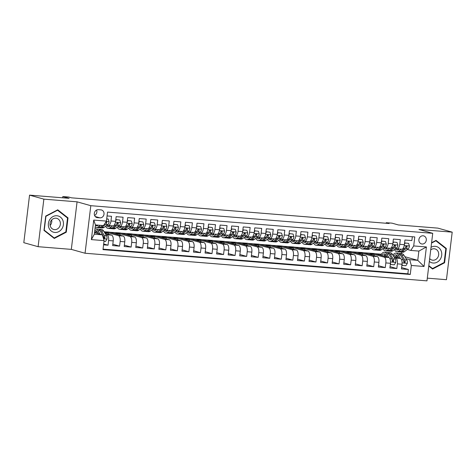 <?xml version="1.0" encoding="UTF-8"?>
<svg xmlns="http://www.w3.org/2000/svg" width="476" height="476" viewBox="0 0 476 476"><rect width="100%" height="100%" fill="white"/><g stroke="black" fill="none" stroke-linecap="round" stroke-linejoin="round"><path stroke-width="0.71" d="M423.093 235.787A4.153 3.695 105.7 0 0 418.957 239.25A4.153 3.695 105.7 0 0 421.474 243.902A4.153 3.695 105.7 0 0 422.099 244.015A4.153 3.695 105.7 0 0 426.24 240.553A4.153 3.695 105.7 0 0 423.723 235.9A4.153 3.695 105.7 0 0 423.093 235.787M427.299 278.151L446.446 279.698L452.2 232.151L437.89 228.129L398.329 224.934L392.034 223.161L386.256 222.697L386.191 223.262M85.055 253.238L426.972 280.87L432.726 233.323L90.809 205.691L85.055 253.238L71.317 249.382L77.07 201.83L43.863 199.146L38.11 246.693L71.317 249.382M38.11 246.693L23.8 242.677L29.554 195.13L69.115 198.325L62.82 196.558L62.671 197.802M43.863 199.146L29.554 195.13M412.329 236.739L411.865 240.564L404.939 240.005L404.368 244.694L399.751 244.319A5.194 2.344 94.6 0 1 397.043 248.859A5.194 2.344 94.6 0 1 396.835 248.817L395.788 248.526M399.751 244.319L400.316 239.63L393.384 239.071L392.819 243.76L388.196 243.391A5.194 2.344 94.6 0 1 385.489 247.925A5.194 2.344 94.6 0 1 385.286 247.883L384.239 247.591M388.196 243.391L388.767 238.696L381.835 238.137L381.264 242.825L376.647 242.457A5.194 2.344 94.6 0 1 373.94 246.99A5.194 2.344 94.6 0 1 373.737 246.955L372.69 246.657M376.647 242.457L377.212 237.762L370.28 237.203L369.715 241.897L365.092 241.522A5.194 2.344 94.6 0 1 362.385 246.056A5.194 2.344 94.6 0 1 362.182 246.021L361.135 245.723M365.092 241.522L365.663 236.828L358.731 236.269L358.166 240.963L353.543 240.588A5.194 2.344 94.6 0 1 350.836 245.122A5.194 2.344 94.6 0 1 350.633 245.086L349.586 244.789M353.543 240.588L354.108 235.9L347.183 235.334L346.611 240.029L341.994 239.654A5.194 2.344 94.6 0 1 339.287 244.188A5.194 2.344 94.6 0 1 339.079 244.152L338.031 243.855M341.994 239.654L342.559 234.965L335.628 234.406L335.062 239.095L330.439 238.72A5.194 2.344 94.6 0 1 327.732 243.254A5.194 2.344 94.6 0 1 327.53 243.218L326.482 242.927M330.439 238.72L331.01 234.031L324.079 233.472L323.507 238.161L318.89 237.786A5.194 2.344 94.6 0 1 316.183 242.32A5.194 2.344 94.6 0 1 315.981 242.284L314.933 241.992M318.89 237.786L319.455 233.097L312.524 232.538L311.958 237.226L307.335 236.852A5.194 2.344 94.6 0 1 304.628 241.386A5.194 2.344 94.6 0 1 304.426 241.35L303.379 241.058M307.335 236.852L307.907 232.163L300.975 231.604L300.41 236.292L295.786 235.917A5.194 2.344 94.6 0 1 293.079 240.451A5.194 2.344 94.6 0 1 292.877 240.416L291.83 240.124M295.786 235.917L296.352 231.229L289.426 230.67L288.855 235.358L284.237 234.983A5.194 2.344 94.6 0 1 281.53 239.517A5.194 2.344 94.6 0 1 281.322 239.482L280.275 239.19M284.237 234.983L284.803 230.295L277.871 229.735L277.306 234.424L272.683 234.055A5.194 2.344 94.6 0 1 269.975 238.589A5.194 2.344 94.6 0 1 269.773 238.547L268.726 238.256M272.683 234.055L273.254 229.361L266.322 228.801L265.751 233.49L261.134 233.121A5.194 2.344 94.6 0 1 258.426 237.655A5.194 2.344 94.6 0 1 258.224 237.619L257.177 237.322M261.134 233.121L261.699 228.426L254.767 227.867L254.202 232.562L249.579 232.187A5.194 2.344 94.6 0 1 246.871 236.721A5.194 2.344 94.6 0 1 246.669 236.685L245.622 236.388M249.579 232.187L250.15 227.492L243.218 226.933L242.653 231.628L238.03 231.253A5.194 2.344 94.6 0 1 235.322 235.787A5.194 2.344 94.6 0 1 235.12 235.751L234.073 235.453M238.03 231.253L238.595 226.564L231.669 225.999L231.098 230.693L226.481 230.319A5.194 2.344 94.6 0 1 223.774 234.852A5.194 2.344 94.6 0 1 223.565 234.817L222.524 234.519M226.481 230.319L227.046 225.63L220.114 225.065L219.549 229.759L214.926 229.384A5.194 2.344 94.6 0 1 212.219 233.918A5.194 2.344 94.6 0 1 212.016 233.883L210.969 233.585M214.926 229.384L215.497 224.696L208.565 224.136L207.994 228.825L203.377 228.45A5.194 2.344 94.6 0 1 200.67 232.984A5.194 2.344 94.6 0 1 200.467 232.948L199.42 232.657M203.377 228.45L203.942 223.762L197.01 223.202L196.445 227.891L191.822 227.516A5.194 2.344 94.6 0 1 189.115 232.05A5.194 2.344 94.6 0 1 188.912 232.014L187.865 231.723M191.822 227.516L192.393 222.827L185.461 222.268L184.896 226.957L180.273 226.582A5.194 2.344 94.6 0 1 177.566 231.116A5.194 2.344 94.6 0 1 177.364 231.08L176.316 230.789M180.273 226.582L180.844 221.893L173.913 221.334L173.341 226.023L168.724 225.648A5.194 2.344 94.6 0 1 166.017 230.182A5.194 2.344 94.6 0 1 165.809 230.146L164.767 229.854M168.724 225.648L169.289 220.959L162.358 220.4L161.792 225.089L157.169 224.72A5.194 2.344 94.6 0 1 154.462 229.254A5.194 2.344 94.6 0 1 154.26 229.212L153.213 228.92M157.169 224.72L157.74 220.025L150.809 219.466L150.237 224.154L145.62 223.785A5.194 2.344 94.6 0 1 142.913 228.319A5.194 2.344 94.6 0 1 142.711 228.278L141.664 227.986M145.62 223.785L146.186 219.091L139.254 218.532L138.689 223.226L134.071 222.851A5.194 2.344 94.6 0 1 131.358 227.385A5.194 2.344 94.6 0 1 131.156 227.35L130.109 227.052M134.071 222.851L134.637 218.157L127.705 217.597L127.14 222.292L122.516 221.917A5.194 2.344 94.6 0 1 119.809 226.451A5.194 2.344 94.6 0 1 119.607 226.415L118.56 226.118M122.516 221.917L123.088 217.229L116.156 216.663L115.585 221.358A5.194 2.344 94.6 0 1 112.877 225.892L108.26 225.517A5.194 2.344 94.6 0 1 108.052 225.481L107.011 225.184M103.566 244.848L108.034 245.205L103.667 243.98M105.006 233.264L111.557 235.108A5.194 2.344 94.6 0 1 113.223 240.892L112.657 245.58L119.583 246.14L112.818 244.242M104.107 231.794L108.915 232.05L123.105 236.042A5.194 2.344 -85.4 0 1 124.771 241.826L124.206 246.514L131.138 247.074L124.367 245.17M109.563 232.234L120.464 232.984L134.66 236.971A5.194 2.344 -85.4 0 1 136.326 242.754L135.755 247.449L142.687 248.008L135.922 246.104M121.112 233.169L132.019 233.918L146.209 237.905A5.194 2.344 -85.4 0 1 147.875 243.688L147.31 248.383L154.242 248.942L147.471 247.038M132.667 234.103L143.568 234.852L157.758 238.839A5.194 2.344 -85.4 0 1 159.43 244.622L158.859 249.317L165.791 249.876L159.02 247.972M144.216 235.037L155.116 235.787L169.313 239.773A5.194 2.344 -85.4 0 1 170.979 245.556L170.414 250.245L177.34 250.81L170.575 248.906M155.765 235.971L166.671 236.721L180.862 240.707A5.194 2.344 -85.4 0 1 182.528 246.491L181.963 251.179L188.895 251.745L182.124 249.84M167.32 236.905L178.22 237.655L192.417 241.641A5.194 2.344 -85.4 0 1 194.083 247.425L193.512 252.113L200.444 252.673L193.678 250.775M178.869 237.833L189.775 238.589L203.966 242.576A5.194 2.344 -85.4 0 1 205.632 248.359L205.067 253.048L211.999 253.607L205.227 251.709M190.424 238.768L201.324 239.523L215.515 243.51A5.194 2.344 -85.4 0 1 217.187 249.293L216.616 253.982L223.547 254.541L216.776 252.643M201.973 239.702L212.873 240.457L227.07 244.444A5.194 2.344 -85.4 0 1 228.736 250.227L228.171 254.916L235.096 255.475L228.331 253.577M213.522 240.636L224.428 241.386L238.619 245.378A5.194 2.344 -85.4 0 1 240.285 251.161L239.72 255.85L246.651 256.409L239.88 254.505M225.077 241.57L235.977 242.32L250.174 246.306A5.194 2.344 -85.4 0 1 251.84 252.09L251.268 256.784L258.2 257.343L251.435 255.439M236.626 242.504L247.532 243.254L261.723 247.24A5.194 2.344 -85.4 0 1 263.389 253.024L262.823 257.718L269.755 258.278L262.984 256.374M248.18 243.438L259.081 244.188L273.272 248.174A5.194 2.344 -85.4 0 1 274.944 253.958L274.372 258.652L281.304 259.212L274.533 257.308M259.729 244.372L270.63 245.122L284.826 249.109A5.194 2.344 -85.4 0 1 286.493 254.892L285.927 259.587L292.853 260.146L286.088 258.242M271.278 245.307L282.185 246.056L296.375 250.043A5.194 2.344 -85.4 0 1 298.041 255.826L297.476 260.515L304.408 261.08L297.637 259.176M282.833 246.241L293.734 246.99L307.93 250.977A5.194 2.344 -85.4 0 1 309.596 256.76L309.025 261.449L315.957 262.008L309.192 260.11M294.382 247.169L305.289 247.925L319.479 251.911A5.194 2.344 -85.4 0 1 321.145 257.695L320.58 262.383L327.512 262.942L320.741 261.044M305.931 248.103L316.837 248.859L331.028 252.845A5.194 2.344 -85.4 0 1 332.7 258.629L332.129 263.317L339.061 263.877L332.29 261.978M317.486 249.037L328.386 249.793L342.583 253.779A5.194 2.344 -85.4 0 1 344.249 259.563L343.684 264.251L350.61 264.811L343.845 262.913M329.035 249.971L339.941 250.721L354.132 254.714A5.194 2.344 -85.4 0 1 355.798 260.497L355.233 265.186L362.165 265.745L355.393 263.847M340.59 250.906L351.49 251.655L365.681 255.642A5.194 2.344 -85.4 0 1 367.353 261.425L366.782 266.12L373.714 266.679L366.948 264.775M352.139 251.84L363.039 252.589L377.236 256.576A5.194 2.344 -85.4 0 1 378.902 262.359L378.337 267.054L385.268 267.613L378.497 265.709M363.688 252.774L374.594 253.524L388.785 257.51A5.194 2.344 -85.4 0 1 390.451 263.293L389.886 267.988L396.817 268.547L390.046 266.643M62.82 196.558L68.598 197.022L71.459 197.826L389.118 223.5L386.256 222.697M97.407 217.645L99.948 217.847A4.028 3.576 105.7 0 0 103.958 214.498A4.028 3.576 105.7 0 0 101.519 209.987A4.028 3.576 105.7 0 0 100.912 209.88L98.371 209.678A4.028 3.576 105.7 0 0 94.367 213.028A4.028 3.576 105.7 0 0 96.801 217.532A4.028 3.576 105.7 0 0 97.407 217.645L96.229 217.312M410.794 250.43L413.703 245.931L414.792 236.935L107.528 212.1L106.44 221.096L103.53 225.594L95.444 224.94L94.319 234.192L102.405 234.846L104.077 240.63L102.989 249.626L410.252 274.462L411.341 265.465L409.669 259.682L417.755 260.336L418.88 251.084L410.794 250.43L407.343 249.46M413.703 245.931L426.413 246.955L424.045 266.489L411.341 265.465M104.077 240.63L91.368 239.606L93.73 220.073L106.44 221.096M394.473 257.724L395.717 258.069A5.194 2.344 94.6 0 1 397.383 263.853L396.817 268.547M393.789 256.606L400.34 258.444L395.717 258.069M369.971 253.149L384.168 257.141A5.194 2.344 94.6 0 1 385.834 262.925L385.268 267.613M358.422 252.22L372.613 256.207A5.194 2.344 94.6 0 1 374.285 261.99L373.714 266.679M346.873 251.286L361.064 255.273A5.194 2.344 94.6 0 1 362.73 261.056L362.165 265.745M335.318 250.352L349.515 254.339A5.194 2.344 94.6 0 1 351.181 260.122L350.61 264.811M323.769 249.418L337.96 253.405A5.194 2.344 94.6 0 1 339.626 259.188L339.061 263.877M312.214 248.484L326.411 252.47A5.194 2.344 94.6 0 1 328.077 258.254L327.512 262.942M300.665 247.55L314.856 251.536A5.194 2.344 94.6 0 1 316.528 257.32L315.957 262.008M289.116 246.616L303.307 250.602A5.194 2.344 94.6 0 1 304.973 256.385L304.408 261.08M277.562 245.681L291.758 249.668A5.194 2.344 94.6 0 1 293.424 255.451L292.853 260.146M266.013 244.747L280.203 248.734A5.194 2.344 94.6 0 1 281.869 254.517L281.304 259.212M254.458 243.813L268.654 247.8A5.194 2.344 94.6 0 1 270.32 253.589L269.755 258.278M242.909 242.879L257.099 246.871A5.194 2.344 94.6 0 1 258.771 252.655L258.2 257.343M231.36 241.951L245.551 245.937A5.194 2.344 94.6 0 1 247.217 251.721L246.651 256.409M219.805 241.017L234.002 245.003A5.194 2.344 94.6 0 1 235.668 250.787L235.096 255.475M208.256 240.082L222.447 244.069A5.194 2.344 94.6 0 1 224.113 249.852L223.547 254.541M196.701 239.148L210.898 243.135A5.194 2.344 94.6 0 1 212.564 248.918L211.999 253.607M185.152 238.214L199.343 242.201A5.194 2.344 94.6 0 1 201.015 247.984L200.444 252.673M173.603 237.28L187.794 241.267A5.194 2.344 94.6 0 1 189.46 247.05L188.895 251.745M162.048 236.346L176.245 240.332A5.194 2.344 94.6 0 1 177.911 246.116L177.34 250.81M150.499 235.412L164.69 239.398A5.194 2.344 94.6 0 1 166.356 245.182L165.791 249.876M138.944 234.478L153.141 238.464A5.194 2.344 94.6 0 1 154.807 244.248L154.242 248.942M127.395 233.543L141.586 237.536A5.194 2.344 94.6 0 1 143.258 243.319L142.687 248.008M115.846 232.615L130.037 236.602A5.194 2.344 94.6 0 1 131.703 242.385L131.138 247.074M104.292 231.681L118.488 235.668A5.194 2.344 94.6 0 1 120.154 241.451L119.583 246.14M105.69 234.382L106.933 234.733A5.194 2.344 94.6 0 1 108.599 240.517L108.034 245.205M103.042 249.15L407.849 273.783L408.366 269.481L401.601 267.577M400.34 258.444A5.194 2.344 -85.4 0 1 402.006 264.228L401.435 268.922L408.366 269.481M107.064 215.931L111.533 216.294L110.968 220.983A5.194 2.344 94.6 0 1 108.26 225.517M94.51 232.627L102.405 234.846M77.07 201.83L90.809 205.691M452.2 232.151L418.987 229.468L432.726 233.323M404.826 256.701L417.755 260.336L424.045 266.489M401.411 253.595L401.589 252.125M406.022 258.658L409.669 259.682M375.243 253.708L381.413 254.208M108.421 234.228L108.57 233.014L104.28 231.806M104.66 232.699L108.57 233.014M113.853 233.442L120.119 233.948L115.829 232.74M119.976 235.162L120.119 233.948M124.224 226.784A5.194 2.344 -85.4 0 0 124.432 226.826A5.194 2.344 -85.4 0 0 127.14 222.292M125.408 234.376L131.673 234.882L127.378 233.674M131.525 236.096L131.673 234.882M135.779 227.718A5.194 2.344 -85.4 0 0 135.981 227.76A5.194 2.344 -85.4 0 0 138.689 223.226M136.957 235.305L143.222 235.816L138.933 234.608M143.08 237.024L143.222 235.816M147.328 228.653A5.194 2.344 -85.4 0 0 147.53 228.688A5.194 2.344 -85.4 0 0 150.237 224.154M148.506 236.239L154.777 236.75L150.481 235.543M154.629 237.958L154.777 236.75M158.883 229.587A5.194 2.344 -85.4 0 0 159.085 229.622A5.194 2.344 -85.4 0 0 161.792 225.089M160.061 237.173L166.326 237.679L162.036 236.477M166.178 238.892L166.326 237.679M170.432 230.521A5.194 2.344 -85.4 0 0 170.634 230.557A5.194 2.344 -85.4 0 0 173.341 226.023M171.61 238.107L177.875 238.613L173.585 237.411M177.732 239.827L177.875 238.613M181.981 231.455A5.194 2.344 -85.4 0 0 182.189 231.491A5.194 2.344 -85.4 0 0 184.896 226.957M183.165 239.041L189.43 239.547L185.134 238.345M189.281 240.761L189.43 239.547M193.536 232.389A5.194 2.344 -85.4 0 0 193.738 232.425A5.194 2.344 -85.4 0 0 196.445 227.891M194.714 239.975L200.979 240.481L196.689 239.273M200.836 241.695L200.979 240.481M205.085 233.323A5.194 2.344 -85.4 0 0 205.287 233.359A5.194 2.344 -85.4 0 0 207.994 228.825M206.263 240.91L212.534 241.415L208.238 240.207M212.385 242.629L212.534 241.415M216.639 234.257A5.194 2.344 -85.4 0 0 216.842 234.293A5.194 2.344 -85.4 0 0 219.549 229.759M217.818 241.844L224.083 242.349L219.793 241.142M223.934 243.563L224.083 242.349M228.188 235.192A5.194 2.344 -85.4 0 0 228.391 235.227A5.194 2.344 -85.4 0 0 231.098 230.693M229.367 242.778L235.632 243.284L231.342 242.076M235.489 244.497L235.632 243.284M239.737 236.12A5.194 2.344 -85.4 0 0 239.946 236.161A5.194 2.344 -85.4 0 0 242.653 231.628M240.921 243.712L247.187 244.218L242.891 243.01M247.038 245.432L247.187 244.218M251.292 237.054A5.194 2.344 -85.4 0 0 251.495 237.096A5.194 2.344 -85.4 0 0 254.202 232.562M252.47 244.646L258.736 245.152L254.446 243.944M258.587 246.36L258.736 245.152M262.841 237.988A5.194 2.344 -85.4 0 0 263.044 238.024A5.194 2.344 -85.4 0 0 265.751 233.49M264.019 245.574L270.291 246.086L265.995 244.878M270.142 247.294L270.291 246.086M274.396 238.922A5.194 2.344 -85.4 0 0 274.598 238.958A5.194 2.344 -85.4 0 0 277.306 234.424M275.574 246.508L281.84 247.014L277.55 245.812M281.691 248.228L281.84 247.014M285.945 239.856A5.194 2.344 -85.4 0 0 286.147 239.892A5.194 2.344 -85.4 0 0 288.855 235.358M287.123 247.443L293.389 247.948L289.099 246.746M293.246 249.162L293.389 247.948M297.494 240.791A5.194 2.344 -85.4 0 0 297.702 240.826A5.194 2.344 -85.4 0 0 300.41 236.292M298.672 248.377L304.943 248.883L300.648 247.681M304.795 250.096L304.943 248.883M309.049 241.725A5.194 2.344 -85.4 0 0 309.251 241.76A5.194 2.344 -85.4 0 0 311.958 237.226M310.227 249.311L316.492 249.817L312.202 248.609M316.344 251.03L316.492 249.817M320.598 242.659A5.194 2.344 -85.4 0 0 320.8 242.695A5.194 2.344 -85.4 0 0 323.507 238.161M321.776 250.245L328.047 250.751L323.751 249.543M327.899 251.965L328.047 250.751M332.147 243.593A5.194 2.344 -85.4 0 0 332.355 243.629A5.194 2.344 -85.4 0 0 335.062 239.095M333.331 251.179L339.596 251.685L335.306 250.477M339.447 252.899L339.596 251.685M343.702 244.527A5.194 2.344 -85.4 0 0 343.904 244.563A5.194 2.344 -85.4 0 0 346.611 240.029M344.88 252.113L351.145 252.619L346.855 251.411M351.002 253.833L351.145 252.619M355.251 245.455A5.194 2.344 -85.4 0 0 355.459 245.497A5.194 2.344 -85.4 0 0 358.166 240.963M356.429 253.048L362.7 253.553L358.404 252.345M362.551 254.767L362.7 253.553M366.806 246.389A5.194 2.344 -85.4 0 0 367.008 246.431A5.194 2.344 -85.4 0 0 369.715 241.897M367.984 253.982L374.249 254.487L369.959 253.28M374.1 255.695L374.249 254.487M378.355 247.324A5.194 2.344 -85.4 0 0 378.557 247.359A5.194 2.344 -85.4 0 0 381.264 242.825M379.533 254.91L380.925 255.023M389.903 248.258A5.194 2.344 -85.4 0 0 390.112 248.293A5.194 2.344 -85.4 0 0 392.819 243.76M407.849 273.783L410.252 274.462M401.458 249.192A5.194 2.344 -85.4 0 0 401.661 249.228A5.194 2.344 -85.4 0 0 404.368 244.694M95.444 224.94L93.73 220.073M94.319 234.192L91.368 239.606M426.413 246.955L418.88 251.084M94.581 215.485A4.028 3.576 105.7 0 0 96.586 210.029M54.27 238.452L66.283 232.199L68.014 217.877L57.733 209.815L45.72 216.074L43.988 230.396L54.27 238.452M428.763 266.042L432.571 269.029L444.584 262.77L446.321 248.448L436.04 240.392L431.589 242.706M66.932 217.574L68.014 217.877M65.646 232.02L66.283 232.199M445.238 248.145L446.321 248.448M443.953 262.591L444.584 262.77M98.342 225.178L98.139 225.326A8.247 3.719 94.6 0 1 96.723 225.797A8.247 3.719 94.6 0 1 95.42 225.118M100.4 225.344L98.294 226.915A9.931 4.48 94.6 0 1 96.586 227.474A9.931 4.48 94.6 0 1 95.212 226.85M106.695 218.984L108.26 219.109L109.105 221.768A3.439 1.553 94.6 0 1 107.909 224.517L104.066 227.379A9.931 4.48 94.6 0 1 102.364 227.945L100.168 227.766A9.931 4.48 -85.4 0 0 101.876 227.201L105.714 224.339A3.439 1.553 -85.4 0 0 106.719 222.536L106.541 221.875L106.023 221.739M108.26 219.109L106.713 218.835M102.59 225.517L100.49 227.088A9.931 4.48 94.6 0 1 98.782 227.653L96.586 227.474M99.484 227.593A9.931 4.48 -85.4 0 0 100.168 227.766M97.437 225.1A8.247 3.719 -85.4 0 0 97.854 225.517M106.719 222.536L105.898 222.304A1.755 0.791 94.6 0 1 105.559 222.75L105.19 223.024M105.029 223.28A3.439 1.553 94.6 0 1 104.536 224.035M103.988 241.344L105.553 241.469L107.017 238.994A3.439 1.553 -85.4 0 0 106.547 235.781L103.625 231.015A9.931 4.48 -85.4 0 0 101.4 229.349L99.204 229.17A9.931 4.48 -85.4 0 0 98.502 229.23M100.085 234.198L97.854 230.551A9.931 4.48 -85.4 0 0 95.622 228.879A9.931 4.48 -85.4 0 0 94.956 228.932M98.431 233.728L97.336 231.949A8.247 3.719 -85.4 0 0 95.486 230.562A8.247 3.719 -85.4 0 0 94.748 230.664M95.622 228.879L97.818 229.057A9.931 4.48 94.6 0 1 100.049 230.729L102.965 235.489A3.439 1.553 94.6 0 1 103.482 237.72L104.226 238.565L104.869 237.827A3.439 1.553 -85.4 0 0 104.351 235.602L101.436 230.836A9.931 4.48 -85.4 0 0 99.204 229.17M96.075 231.36A9.931 4.48 -85.4 0 0 95.307 232.853M96.217 233.109A8.247 3.719 94.6 0 1 97.193 231.729M96.557 231.021A8.247 3.719 -85.4 0 0 94.968 232.758M103.173 235.917L103.833 237A1.755 0.791 94.6 0 1 104.048 237.601L104.869 237.827M56.9 215.747A8.443 7.503 105.7 0 0 48.379 223.494A8.443 7.503 105.7 0 0 54.877 232.455A8.443 7.503 105.7 0 0 63.397 224.708A8.443 7.503 105.7 0 0 56.9 215.747M55.9 218.192A5.777 5.135 105.7 0 0 50.147 223.006A5.777 5.135 105.7 0 0 53.645 229.474A5.777 5.135 105.7 0 0 54.52 229.634A5.777 5.135 105.7 0 0 60.273 224.821A5.777 5.135 105.7 0 0 56.775 218.347A5.777 5.135 105.7 0 0 55.9 218.192M65.849 231.913L54.21 237.976L44.244 230.17L45.928 216.294L57.566 210.231L67.527 218.038L65.849 231.913M53.354 237.738L54.21 237.976M57.162 210.112L57.566 210.231M51.688 219.954A5.777 5.135 -74.3 0 1 50.141 225.457M429.328 261.413A8.443 7.503 105.7 0 0 440.187 259.378A8.443 7.503 105.7 0 0 440.122 249.073A8.443 7.503 105.7 0 0 431.036 247.294M429.667 258.587A5.777 5.135 105.7 0 0 431.952 260.051A5.777 5.135 105.7 0 0 437.623 257.706A5.777 5.135 105.7 0 0 435.076 248.924A5.777 5.135 105.7 0 0 430.726 249.852M431.548 243.057L435.873 240.802L445.833 248.615L444.156 262.49L432.511 268.553L428.811 265.65M431.661 268.309L432.511 268.553M435.463 240.689L435.873 240.802M110.45 225.695L109.688 226.261A8.247 3.719 94.6 0 1 108.278 226.731A8.247 3.719 94.6 0 1 106.547 225.529M112.509 225.862L109.843 227.843A9.931 4.48 94.6 0 1 108.141 228.409A9.931 4.48 94.6 0 1 105.624 226.219M115.799 219.609L119.809 220.043L120.654 222.703A3.439 1.553 94.6 0 1 119.458 225.445L115.62 228.313A9.931 4.48 94.6 0 1 113.919 228.879L111.723 228.7A9.931 4.48 -85.4 0 0 113.425 228.135L117.263 225.273A3.439 1.553 -85.4 0 0 118.274 223.47L117.667 222.661L116.888 223.357A3.439 1.553 94.6 0 1 115.876 225.16L112.038 228.022A9.931 4.48 94.6 0 1 110.337 228.587L108.141 228.409M116.346 219.763L115.632 220.965M119.809 220.043L115.805 219.567M108.802 225.559A9.931 4.48 -85.4 0 0 108.986 226.035M111.039 228.522A9.931 4.48 -85.4 0 0 111.723 228.7M108.635 225.547A8.247 3.719 -85.4 0 0 109.403 226.451M118.274 223.47L117.447 223.238A1.755 0.791 94.6 0 1 117.114 223.684L116.662 224.017M121.999 226.63L121.243 227.195A8.247 3.719 94.6 0 1 119.827 227.659A8.247 3.719 94.6 0 1 118.096 226.463M124.057 226.796L121.398 228.778A9.931 4.48 94.6 0 1 119.69 229.343A9.931 4.48 94.6 0 1 117.173 227.153M127.348 220.543L131.364 220.977L132.209 223.637A3.439 1.553 94.6 0 1 131.013 226.38L127.169 229.248A9.931 4.48 94.6 0 1 125.468 229.813L123.272 229.634A9.931 4.48 -85.4 0 0 124.974 229.069L128.817 226.207A3.439 1.553 -85.4 0 0 129.823 224.404L129.216 223.595L128.437 224.291A3.439 1.553 94.6 0 1 127.431 226.094L123.587 228.956A9.931 4.48 94.6 0 1 121.886 229.521L119.69 229.343M127.895 220.697L127.187 221.899M131.364 220.977L127.354 220.501M120.357 226.493A9.931 4.48 -85.4 0 0 120.541 226.969M122.588 229.456A9.931 4.48 -85.4 0 0 123.272 229.634M120.19 226.481A8.247 3.719 -85.4 0 0 120.952 227.379M129.823 224.404L129.002 224.172A1.755 0.791 94.6 0 1 128.663 224.618L128.217 224.952M133.554 227.558L132.792 228.129A8.247 3.719 94.6 0 1 131.376 228.593A8.247 3.719 94.6 0 1 129.65 227.397M135.606 227.724L132.947 229.712A9.931 4.48 94.6 0 1 131.245 230.277A9.931 4.48 94.6 0 1 128.728 228.087M138.903 221.477L142.913 221.905L143.758 224.571A3.439 1.553 94.6 0 1 142.562 227.314L138.724 230.182A9.931 4.48 94.6 0 1 137.017 230.747L134.821 230.568A9.931 4.48 -85.4 0 0 136.529 230.003L140.366 227.135A3.439 1.553 -85.4 0 0 141.378 225.338L140.771 224.529L139.992 225.225A3.439 1.553 94.6 0 1 138.98 227.028L135.142 229.89A9.931 4.48 94.6 0 1 133.435 230.455L131.245 230.277M139.45 221.626L138.736 222.827M142.913 221.905L138.903 221.435M131.906 227.427A9.931 4.48 -85.4 0 0 132.09 227.903M134.143 230.39A9.931 4.48 -85.4 0 0 134.821 230.568M131.739 227.415A8.247 3.719 -85.4 0 0 132.506 228.313M141.378 225.338L140.551 225.106A1.755 0.791 94.6 0 1 140.212 225.553L139.766 225.886M145.103 228.492L144.347 229.057A8.247 3.719 94.6 0 1 142.931 229.527A8.247 3.719 94.6 0 1 141.199 228.331M147.161 228.659L144.496 230.646A9.931 4.48 94.6 0 1 142.794 231.211A9.931 4.48 94.6 0 1 140.277 229.021M150.452 222.405L154.462 222.839L155.307 225.505A3.439 1.553 94.6 0 1 154.111 228.248L150.273 231.116A9.931 4.48 94.6 0 1 148.571 231.681L146.376 231.503A9.931 4.48 -85.4 0 0 148.078 230.937L151.915 228.069A3.439 1.553 -85.4 0 0 152.927 226.273L152.32 225.463L151.541 226.16A3.439 1.553 94.6 0 1 150.535 227.962L146.691 230.824A9.931 4.48 94.6 0 1 144.99 231.39L142.794 231.211M150.999 222.56L150.285 223.762M154.462 222.839L150.458 222.369M143.454 228.361A9.931 4.48 -85.4 0 0 143.639 228.837M145.692 231.324A9.931 4.48 -85.4 0 0 146.376 231.503M143.294 228.349A8.247 3.719 -85.4 0 0 144.055 229.248M152.927 226.273L152.106 226.04A1.755 0.791 94.6 0 1 151.767 226.487L151.32 226.82M156.652 229.426L155.896 229.991A8.247 3.719 94.6 0 1 154.48 230.461A8.247 3.719 94.6 0 1 152.754 229.265M158.71 229.593L156.051 231.58A9.931 4.48 94.6 0 1 154.343 232.145A9.931 4.48 94.6 0 1 151.826 229.956M162.001 223.339L166.017 223.774L166.862 226.439A3.439 1.553 94.6 0 1 165.666 229.182L161.822 232.044A9.931 4.48 94.6 0 1 160.12 232.609L157.925 232.437A9.931 4.48 -85.4 0 0 159.633 231.871L163.47 229.004A3.439 1.553 -85.4 0 0 164.476 227.207L163.869 226.397L163.09 227.094A3.439 1.553 94.6 0 1 162.084 228.891L158.246 231.758A9.931 4.48 94.6 0 1 156.539 232.324L154.343 232.145M162.548 223.494L161.84 224.696M166.017 223.774L162.007 223.303M155.009 229.295A9.931 4.48 -85.4 0 0 155.194 229.765M157.241 232.258A9.931 4.48 -85.4 0 0 157.925 232.437M154.843 229.283A8.247 3.719 -85.4 0 0 155.61 230.182M164.476 227.207L163.655 226.975A1.755 0.791 94.6 0 1 163.316 227.421L162.869 227.754M168.206 230.36L167.445 230.925A8.247 3.719 94.6 0 1 166.035 231.395A8.247 3.719 94.6 0 1 164.303 230.2M170.265 230.527L167.6 232.514A9.931 4.48 94.6 0 1 165.898 233.079A9.931 4.48 94.6 0 1 163.381 230.89M173.556 224.273L177.566 224.708L178.411 227.373A3.439 1.553 94.6 0 1 177.215 230.116L173.377 232.978A9.931 4.48 94.6 0 1 171.669 233.543L169.48 233.371A9.931 4.48 -85.4 0 0 171.181 232.806L175.019 229.938A3.439 1.553 -85.4 0 0 176.031 228.141L175.424 227.332L174.644 228.028A3.439 1.553 94.6 0 1 173.633 229.825L169.795 232.693A9.931 4.48 94.6 0 1 168.093 233.258L165.898 233.079M174.103 224.428L173.389 225.63M177.566 224.708L173.561 224.238M166.558 230.229A9.931 4.48 -85.4 0 0 166.743 230.699M168.796 233.192A9.931 4.48 -85.4 0 0 169.48 233.371M166.392 230.217A8.247 3.719 -85.4 0 0 167.159 231.116M176.031 228.141L175.204 227.909A1.755 0.791 94.6 0 1 174.865 228.355L174.418 228.688M179.755 231.294L179 231.86A8.247 3.719 94.6 0 1 177.584 232.33A8.247 3.719 94.6 0 1 175.852 231.134M181.814 231.461L179.155 233.448A9.931 4.48 94.6 0 1 177.447 234.013A9.931 4.48 94.6 0 1 174.93 231.818M185.105 225.207L189.121 225.642L189.96 228.307A3.439 1.553 94.6 0 1 188.77 231.05L184.926 233.912A9.931 4.48 94.6 0 1 183.224 234.478L181.029 234.299A9.931 4.48 -85.4 0 0 182.73 233.734L186.574 230.872A3.439 1.553 -85.4 0 0 187.58 229.075L186.973 228.26L186.193 228.962A3.439 1.553 94.6 0 1 185.188 230.759L181.344 233.627A9.931 4.48 94.6 0 1 179.642 234.192L177.447 234.013M185.652 225.362L184.944 226.564M189.121 225.642L185.11 225.172M178.113 231.163A9.931 4.48 -85.4 0 0 178.298 231.633M180.345 234.127A9.931 4.48 -85.4 0 0 181.029 234.299M177.947 231.152A8.247 3.719 -85.4 0 0 178.708 232.05M187.58 229.075L186.759 228.843A1.755 0.791 94.6 0 1 186.419 229.283L185.973 229.616M191.31 232.228L190.549 232.794A8.247 3.719 94.6 0 1 189.133 233.264A8.247 3.719 94.6 0 1 187.407 232.068M193.363 232.395L190.703 234.382A9.931 4.48 94.6 0 1 189.002 234.948A9.931 4.48 94.6 0 1 186.485 232.752M196.659 226.142L200.67 226.576L201.515 229.242A3.439 1.553 94.6 0 1 200.319 231.985L196.481 234.846A9.931 4.48 94.6 0 1 194.773 235.412L192.578 235.233A9.931 4.48 -85.4 0 0 194.285 234.668L198.123 231.806A3.439 1.553 -85.4 0 0 199.135 230.003L198.528 229.194L197.748 229.896A3.439 1.553 94.6 0 1 196.737 231.693L192.899 234.561A9.931 4.48 94.6 0 1 191.191 235.12L189.002 234.948M197.207 226.296L196.493 227.498M200.67 226.576L196.659 226.106M189.662 232.098A9.931 4.48 -85.4 0 0 189.847 232.568M191.899 235.061A9.931 4.48 -85.4 0 0 192.578 235.233M189.496 232.08A8.247 3.719 -85.4 0 0 190.263 232.984M199.135 230.003L198.308 229.777A1.755 0.791 94.6 0 1 197.968 230.217L197.522 230.551M202.859 233.163L202.098 233.728A8.247 3.719 94.6 0 1 200.688 234.198A8.247 3.719 94.6 0 1 198.956 232.996M204.918 233.329L202.252 235.317A9.931 4.48 94.6 0 1 200.551 235.882A9.931 4.48 94.6 0 1 198.034 233.686M208.208 227.076L212.219 227.51L213.064 230.176A3.439 1.553 94.6 0 1 211.868 232.919L208.03 235.781A9.931 4.48 94.6 0 1 206.328 236.346L204.133 236.167A9.931 4.48 -85.4 0 0 205.834 235.602L209.672 232.74A3.439 1.553 -85.4 0 0 210.684 230.937L210.077 230.128L209.297 230.83A3.439 1.553 94.6 0 1 208.292 232.627L204.448 235.489A9.931 4.48 94.6 0 1 202.746 236.054L200.551 235.882M208.756 227.23L208.042 228.432M212.219 227.51L208.214 227.034M201.211 233.032A9.931 4.48 -85.4 0 0 201.396 233.502M203.448 235.995A9.931 4.48 -85.4 0 0 204.133 236.167M201.05 233.014A8.247 3.719 -85.4 0 0 201.812 233.918M210.684 230.937L209.862 230.711A1.755 0.791 94.6 0 1 209.523 231.152L209.077 231.485M214.408 234.097L213.653 234.662A8.247 3.719 94.6 0 1 212.236 235.132A8.247 3.719 94.6 0 1 210.511 233.93M216.467 234.263L213.807 236.251A9.931 4.48 94.6 0 1 212.1 236.81A9.931 4.48 94.6 0 1 209.583 234.62M219.757 228.01L223.774 228.444L224.618 231.104A3.439 1.553 94.6 0 1 223.422 233.853L219.579 236.715A9.931 4.48 94.6 0 1 217.877 237.28L215.682 237.102A9.931 4.48 -85.4 0 0 217.389 236.536L221.227 233.674A3.439 1.553 -85.4 0 0 222.232 231.871L221.626 231.062L220.846 231.758A3.439 1.553 94.6 0 1 219.841 233.561L216.003 236.423A9.931 4.48 94.6 0 1 214.295 236.988L212.1 236.81M220.305 228.165L219.597 229.367M223.774 228.444L219.763 227.968M212.766 233.96A9.931 4.48 -85.4 0 0 212.95 234.436M214.997 236.929A9.931 4.48 -85.4 0 0 215.682 237.102M212.599 233.948A8.247 3.719 -85.4 0 0 213.367 234.852M222.232 231.871L221.411 231.639A1.755 0.791 94.6 0 1 221.072 232.086L220.626 232.419M225.963 235.031L225.202 235.596A8.247 3.719 94.6 0 1 223.791 236.066A8.247 3.719 94.6 0 1 222.06 234.864M228.022 235.198L225.356 237.179A9.931 4.48 94.6 0 1 223.655 237.744A9.931 4.48 94.6 0 1 221.138 235.555M231.312 228.944L235.322 229.378L236.167 232.038A3.439 1.553 94.6 0 1 234.971 234.781L231.134 237.649A9.931 4.48 94.6 0 1 229.426 238.214L227.236 238.036A9.931 4.48 -85.4 0 0 228.938 237.47L232.776 234.608A3.439 1.553 -85.4 0 0 233.787 232.806L233.18 231.996L232.401 232.693A3.439 1.553 94.6 0 1 231.39 234.495L227.552 237.357A9.931 4.48 94.6 0 1 225.85 237.923L223.655 237.744M231.86 229.099L231.146 230.301M235.322 229.378L231.318 228.902M224.315 234.894A9.931 4.48 -85.4 0 0 224.499 235.37M226.552 237.857A9.931 4.48 -85.4 0 0 227.236 238.036M224.148 234.882A8.247 3.719 -85.4 0 0 224.916 235.787M233.787 232.806L232.96 232.574A1.755 0.791 94.6 0 1 232.621 233.02L232.175 233.353M237.512 235.965L236.756 236.53A8.247 3.719 94.6 0 1 235.34 237A8.247 3.719 94.6 0 1 233.609 235.798M239.571 236.132L236.905 238.113A9.931 4.48 94.6 0 1 235.203 238.678A9.931 4.48 94.6 0 1 232.687 236.489M242.861 229.878L246.877 230.313L247.716 232.972A3.439 1.553 94.6 0 1 246.526 235.715L242.683 238.583A9.931 4.48 94.6 0 1 240.981 239.148L238.785 238.97A9.931 4.48 -85.4 0 0 240.487 238.405L244.331 235.543A3.439 1.553 -85.4 0 0 245.336 233.74L244.729 232.931L243.95 233.627A3.439 1.553 94.6 0 1 242.944 235.43L239.101 238.292A9.931 4.48 94.6 0 1 237.399 238.857L235.203 238.678M243.409 230.033L242.7 231.235M246.877 230.313L242.867 229.837M235.87 235.828A9.931 4.48 -85.4 0 0 236.054 236.304M238.101 238.791A9.931 4.48 -85.4 0 0 238.785 238.97M235.703 235.816A8.247 3.719 -85.4 0 0 236.465 236.721M245.336 233.74L244.515 233.508A1.755 0.791 94.6 0 1 244.176 233.954L243.73 234.287M249.067 236.899L248.305 237.465A8.247 3.719 94.6 0 1 246.889 237.929A8.247 3.719 94.6 0 1 245.164 236.733M251.12 237.06L248.46 239.047A9.931 4.48 94.6 0 1 246.758 239.612A9.931 4.48 94.6 0 1 244.242 237.423M254.416 230.812L258.426 231.247L259.271 233.906A3.439 1.553 94.6 0 1 258.075 236.649L254.238 239.517A9.931 4.48 94.6 0 1 252.53 240.082L250.334 239.904A9.931 4.48 -85.4 0 0 252.042 239.339L255.88 236.471A3.439 1.553 -85.4 0 0 256.891 234.674L256.284 233.865L255.505 234.561A3.439 1.553 94.6 0 1 254.493 236.364L250.656 239.226A9.931 4.48 94.6 0 1 248.948 239.791L246.758 239.612M254.963 230.961L254.249 232.163M258.426 231.247L254.416 230.771M247.419 236.762A9.931 4.48 -85.4 0 0 247.603 237.238M249.656 239.725A9.931 4.48 -85.4 0 0 250.334 239.904M247.252 236.75A8.247 3.719 -85.4 0 0 248.02 237.649M256.891 234.674L256.064 234.442A1.755 0.791 94.6 0 1 255.725 234.888L255.279 235.221M260.616 237.827L259.854 238.399A8.247 3.719 94.6 0 1 258.444 238.863A8.247 3.719 94.6 0 1 256.713 237.667M262.675 237.994L260.009 239.981A9.931 4.48 94.6 0 1 258.307 240.547A9.931 4.48 94.6 0 1 255.79 238.357M265.965 231.741L269.975 232.175L270.82 234.841A3.439 1.553 94.6 0 1 269.624 237.583L265.786 240.451A9.931 4.48 94.6 0 1 264.085 241.017L261.889 240.838A9.931 4.48 -85.4 0 0 263.591 240.273L267.429 237.405A3.439 1.553 -85.4 0 0 268.44 235.608L267.833 234.799L267.054 235.495A3.439 1.553 94.6 0 1 266.042 237.298L262.205 240.16A9.931 4.48 94.6 0 1 260.503 240.725L258.307 240.547M266.512 231.895L265.798 233.097M269.975 232.175L265.971 231.705M258.968 237.697A9.931 4.48 -85.4 0 0 259.152 238.173M261.205 240.66A9.931 4.48 -85.4 0 0 261.889 240.838M258.807 237.685A8.247 3.719 -85.4 0 0 259.569 238.583M268.44 235.608L267.619 235.376A1.755 0.791 94.6 0 1 267.28 235.822L266.834 236.155M272.165 238.762L271.409 239.327A8.247 3.719 94.6 0 1 269.993 239.797A8.247 3.719 94.6 0 1 268.268 238.601M274.224 238.928L271.564 240.915A9.931 4.48 94.6 0 1 269.856 241.481A9.931 4.48 94.6 0 1 267.339 239.291M277.514 232.675L281.53 233.109L282.375 235.775A3.439 1.553 94.6 0 1 281.179 238.518L277.335 241.38A9.931 4.48 94.6 0 1 275.634 241.945L273.438 241.772A9.931 4.48 -85.4 0 0 275.14 241.207L278.984 238.339A3.439 1.553 -85.4 0 0 279.989 236.542L279.382 235.733L278.603 236.429A3.439 1.553 94.6 0 1 277.597 238.226L273.76 241.094A9.931 4.48 94.6 0 1 272.052 241.659L269.856 241.481M278.061 232.829L277.353 234.031M281.53 233.109L277.52 232.639M270.523 238.631A9.931 4.48 -85.4 0 0 270.707 239.107M272.754 241.594A9.931 4.48 -85.4 0 0 273.438 241.772M270.356 238.619A8.247 3.719 -85.4 0 0 271.124 239.517M279.989 236.542L279.168 236.31A1.755 0.791 94.6 0 1 278.829 236.756L278.383 237.09M283.72 239.696L282.958 240.261A8.247 3.719 94.6 0 1 281.548 240.731A8.247 3.719 94.6 0 1 279.817 239.535M285.773 239.862L283.113 241.85A9.931 4.48 94.6 0 1 281.411 242.415A9.931 4.48 94.6 0 1 278.894 240.225M289.069 233.609L293.079 234.043L293.924 236.709A3.439 1.553 94.6 0 1 292.728 239.452L288.89 242.314A9.931 4.48 94.6 0 1 287.183 242.879L284.993 242.706A9.931 4.48 -85.4 0 0 286.695 242.141L290.533 239.273A3.439 1.553 -85.4 0 0 291.544 237.476L290.937 236.667L290.158 237.363A3.439 1.553 94.6 0 1 289.146 239.16L285.308 242.028A9.931 4.48 94.6 0 1 283.607 242.593L281.411 242.415M289.616 233.764L288.902 234.965M293.079 234.043L289.075 233.573M282.072 239.565A9.931 4.48 -85.4 0 0 282.256 240.035M284.309 242.528A9.931 4.48 -85.4 0 0 284.993 242.706M281.905 239.553A8.247 3.719 -85.4 0 0 282.673 240.451M291.544 237.476L290.717 237.244A1.755 0.791 94.6 0 1 290.378 237.691L289.932 238.024M295.269 240.63L294.513 241.195A8.247 3.719 94.6 0 1 293.097 241.665A8.247 3.719 94.6 0 1 291.366 240.469M297.327 240.796L294.662 242.784A9.931 4.48 94.6 0 1 292.96 243.349A9.931 4.48 94.6 0 1 290.443 241.154M300.618 234.543L304.634 234.977L305.473 237.643A3.439 1.553 94.6 0 1 304.277 240.386L300.439 243.248A9.931 4.48 94.6 0 1 298.738 243.813L296.542 243.635A9.931 4.48 -85.4 0 0 298.244 243.069L302.087 240.207A3.439 1.553 -85.4 0 0 303.093 238.411L302.486 237.595L301.707 238.297A3.439 1.553 94.6 0 1 300.701 240.094L296.857 242.962A9.931 4.48 94.6 0 1 295.156 243.528L292.96 243.349M301.165 234.698L300.457 235.9M304.634 234.977L300.624 234.507M293.627 240.499A9.931 4.48 -85.4 0 0 293.805 240.969M295.858 243.462A9.931 4.48 -85.4 0 0 296.542 243.635M293.46 240.487A8.247 3.719 -85.4 0 0 294.222 241.386M303.093 238.411L302.272 238.178A1.755 0.791 94.6 0 1 301.933 238.619L301.486 238.952M306.818 241.564L306.062 242.129A8.247 3.719 94.6 0 1 304.646 242.599A8.247 3.719 94.6 0 1 302.92 241.403M308.876 241.731L306.217 243.718A9.931 4.48 94.6 0 1 304.515 244.283A9.931 4.48 94.6 0 1 301.998 242.088M312.173 235.477L316.183 235.912L317.028 238.577A3.439 1.553 94.6 0 1 315.832 241.32L311.994 244.182A9.931 4.48 94.6 0 1 310.287 244.747L308.091 244.569A9.931 4.48 -85.4 0 0 309.799 244.004L313.636 241.142A3.439 1.553 -85.4 0 0 314.648 239.345L314.041 238.53L313.262 239.232A3.439 1.553 94.6 0 1 312.25 241.029L308.412 243.896A9.931 4.48 94.6 0 1 306.705 244.462L304.515 244.283M312.72 235.632L312.006 236.834M316.183 235.912L312.173 235.441M305.175 241.433A9.931 4.48 -85.4 0 0 305.36 241.903M307.407 244.396A9.931 4.48 -85.4 0 0 308.091 244.569M305.009 241.415A8.247 3.719 -85.4 0 0 305.776 242.32M314.648 239.345L313.821 239.113A1.755 0.791 94.6 0 1 313.482 239.553L313.035 239.886M318.373 242.498L317.611 243.063A8.247 3.719 94.6 0 1 316.201 243.534A8.247 3.719 94.6 0 1 314.469 242.332M320.431 242.665L317.766 244.652A9.931 4.48 94.6 0 1 316.064 245.217A9.931 4.48 94.6 0 1 313.547 243.022M323.722 236.411L327.732 236.846L328.577 239.511A3.439 1.553 94.6 0 1 327.381 242.254L323.543 245.116A9.931 4.48 94.6 0 1 321.841 245.681L319.646 245.503A9.931 4.48 -85.4 0 0 321.348 244.938L325.185 242.076A3.439 1.553 -85.4 0 0 326.197 240.273L325.59 239.464L324.81 240.166A3.439 1.553 94.6 0 1 323.799 241.963L319.961 244.825A9.931 4.48 94.6 0 1 318.26 245.39L316.064 245.217M324.269 236.566L323.555 237.768M327.732 236.846L323.728 236.37M316.724 242.367A9.931 4.48 -85.4 0 0 316.909 242.837M318.962 245.33A9.931 4.48 -85.4 0 0 319.646 245.503M316.564 242.349A8.247 3.719 -85.4 0 0 317.325 243.254M326.197 240.273L325.376 240.047A1.755 0.791 94.6 0 1 325.037 240.487L324.584 240.82M329.922 243.432L329.166 243.998A8.247 3.719 94.6 0 1 327.75 244.468A8.247 3.719 94.6 0 1 326.024 243.266M331.98 243.599L329.321 245.586A9.931 4.48 94.6 0 1 327.613 246.151A9.931 4.48 94.6 0 1 325.096 243.956M335.271 237.345L339.287 237.78L340.132 240.44A3.439 1.553 94.6 0 1 338.936 243.188L335.092 246.05A9.931 4.48 94.6 0 1 333.39 246.616L331.195 246.437A9.931 4.48 -85.4 0 0 332.897 245.872L336.74 243.01A3.439 1.553 -85.4 0 0 337.746 241.207L337.139 240.398L336.359 241.094A3.439 1.553 94.6 0 1 335.354 242.897L331.51 245.759A9.931 4.48 94.6 0 1 329.808 246.324L327.613 246.151M335.818 237.5L335.11 238.702M339.287 237.78L335.277 237.304M328.279 243.295A9.931 4.48 -85.4 0 0 328.464 243.771M330.511 246.265A9.931 4.48 -85.4 0 0 331.195 246.437M328.113 243.284A8.247 3.719 -85.4 0 0 328.88 244.188M337.746 241.207L336.925 240.975A1.755 0.791 94.6 0 1 336.586 241.421L336.139 241.754M341.476 244.366L340.715 244.932A8.247 3.719 94.6 0 1 339.305 245.402A8.247 3.719 94.6 0 1 337.573 244.2M343.529 244.533L340.87 246.514A9.931 4.48 94.6 0 1 339.168 247.08A9.931 4.48 94.6 0 1 336.651 244.89M346.825 238.28L350.836 238.714L351.681 241.374A3.439 1.553 94.6 0 1 350.485 244.123L346.647 246.984A9.931 4.48 94.6 0 1 344.939 247.55L342.75 247.371A9.931 4.48 -85.4 0 0 344.451 246.806L348.289 243.944A3.439 1.553 -85.4 0 0 349.301 242.141L348.694 241.332L347.914 242.028A3.439 1.553 94.6 0 1 346.903 243.831L343.065 246.693A9.931 4.48 94.6 0 1 341.363 247.258L339.168 247.08M347.373 238.434L346.659 239.636M350.836 238.714L346.831 238.238M339.828 244.23A9.931 4.48 -85.4 0 0 340.013 244.706M342.065 247.193A9.931 4.48 -85.4 0 0 342.75 247.371M339.662 244.218A8.247 3.719 -85.4 0 0 340.429 245.122M349.301 242.141L348.474 241.909A1.755 0.791 94.6 0 1 348.135 242.355L347.688 242.689M353.025 245.301L352.27 245.866A8.247 3.719 94.6 0 1 350.854 246.336A8.247 3.719 94.6 0 1 349.122 245.134M355.084 245.467L352.418 247.449A9.931 4.48 94.6 0 1 350.717 248.014A9.931 4.48 94.6 0 1 348.2 245.824M358.374 239.214L362.391 239.648L363.23 242.308A3.439 1.553 94.6 0 1 362.034 245.051L358.196 247.919A9.931 4.48 94.6 0 1 356.494 248.484L354.299 248.305A9.931 4.48 -85.4 0 0 356 247.74L359.844 244.878A3.439 1.553 -85.4 0 0 360.85 243.075L360.243 242.266L359.463 242.962A3.439 1.553 94.6 0 1 358.458 244.765L354.614 247.627A9.931 4.48 94.6 0 1 352.912 248.192L350.717 248.014M358.922 239.368L358.214 240.57M362.391 239.648L358.38 239.172M351.383 245.164A9.931 4.48 -85.4 0 0 351.562 245.64M353.614 248.127A9.931 4.48 -85.4 0 0 354.299 248.305M351.217 245.152A8.247 3.719 -85.4 0 0 351.978 246.056M360.85 243.075L360.029 242.843A1.755 0.791 94.6 0 1 359.689 243.29L359.243 243.623M364.574 246.235L363.819 246.8A8.247 3.719 94.6 0 1 362.403 247.264A8.247 3.719 94.6 0 1 360.677 246.068M366.633 246.395L363.973 248.383A9.931 4.48 94.6 0 1 362.266 248.948A9.931 4.48 94.6 0 1 359.749 246.758M369.929 240.148L373.94 240.582L374.785 243.242A3.439 1.553 94.6 0 1 373.589 245.985L369.751 248.853A9.931 4.48 94.6 0 1 368.043 249.418L365.848 249.24A9.931 4.48 -85.4 0 0 367.555 248.674L371.393 245.812A3.439 1.553 -85.4 0 0 372.399 244.01L371.792 243.2L371.018 243.896A3.439 1.553 94.6 0 1 370.007 245.699L366.169 248.561A9.931 4.48 94.6 0 1 364.461 249.126L362.266 248.948M370.477 240.297L369.763 241.499M373.94 240.582L369.929 240.106M362.932 246.098A9.931 4.48 -85.4 0 0 363.117 246.574M365.163 249.061A9.931 4.48 -85.4 0 0 365.848 249.24M362.766 246.086A8.247 3.719 -85.4 0 0 363.533 246.984M372.399 244.01L371.577 243.777A1.755 0.791 94.6 0 1 371.238 244.224L370.792 244.557M376.129 247.163L375.368 247.734A8.247 3.719 94.6 0 1 373.957 248.198A8.247 3.719 94.6 0 1 372.226 247.002M378.188 247.33L375.522 249.317A9.931 4.48 94.6 0 1 373.821 249.882A9.931 4.48 94.6 0 1 371.304 247.693M381.478 241.082L385.489 241.51L386.333 244.176A3.439 1.553 94.6 0 1 385.138 246.919L381.3 249.787A9.931 4.48 94.6 0 1 379.598 250.352L377.403 250.174A9.931 4.48 -85.4 0 0 379.104 249.608L382.942 246.741A3.439 1.553 -85.4 0 0 383.953 244.944L383.347 244.134L382.567 244.831A3.439 1.553 94.6 0 1 381.556 246.633L377.718 249.495A9.931 4.48 94.6 0 1 376.016 250.061L373.821 249.882M382.026 241.231L381.312 242.433M385.489 241.51L381.484 241.04M374.481 247.032A9.931 4.48 -85.4 0 0 374.666 247.508M376.718 249.995A9.931 4.48 -85.4 0 0 377.403 250.174M374.315 247.02A8.247 3.719 -85.4 0 0 375.082 247.919M383.953 244.944L383.126 244.712A1.755 0.791 94.6 0 1 382.793 245.158L382.341 245.491M387.678 248.097L386.923 248.662A8.247 3.719 94.6 0 1 385.506 249.132A8.247 3.719 94.6 0 1 383.775 247.936M389.737 248.264L387.077 250.251A9.931 4.48 94.6 0 1 385.37 250.816A9.931 4.48 94.6 0 1 382.853 248.627M393.027 242.01L397.043 242.445L397.888 245.11A3.439 1.553 94.6 0 1 396.692 247.853L392.849 250.721A9.931 4.48 94.6 0 1 391.147 251.28L388.952 251.108A9.931 4.48 -85.4 0 0 390.653 250.543L394.497 247.675A3.439 1.553 -85.4 0 0 395.502 245.878L394.896 245.069L394.116 245.765A3.439 1.553 94.6 0 1 393.111 247.562L389.267 250.43A9.931 4.48 94.6 0 1 387.565 250.995L385.37 250.816M393.575 242.165L392.867 243.367M397.043 242.445L393.033 241.975M386.036 247.966A9.931 4.48 -85.4 0 0 386.22 248.442M388.267 250.929A9.931 4.48 -85.4 0 0 388.952 251.108M385.869 247.954A8.247 3.719 -85.4 0 0 386.637 248.853M395.502 245.878L394.681 245.646A1.755 0.791 94.6 0 1 394.342 246.092L393.896 246.425M390.463 263.234L390.873 264.525L394.336 264.805L395.8 262.33A3.439 1.553 -85.4 0 0 395.33 259.117L392.408 254.357A9.931 4.48 -85.4 0 0 390.183 252.685L387.988 252.506A9.931 4.48 -85.4 0 0 387.285 252.572M388.868 257.54L386.637 253.886A9.931 4.48 -85.4 0 0 384.406 252.22A9.931 4.48 -85.4 0 0 380.8 255.267M387.214 257.07L386.119 255.285A8.247 3.719 -85.4 0 0 384.269 253.898A8.247 3.719 -85.4 0 0 381.788 255.547M384.406 252.22L386.601 252.393A9.931 4.48 94.6 0 1 388.827 254.065L391.748 258.831A3.439 1.553 94.6 0 1 392.266 261.056L393.009 261.907L393.652 261.169A3.439 1.553 -85.4 0 0 393.134 258.938L390.213 254.178A9.931 4.48 -85.4 0 0 387.988 252.506M384.858 254.702A9.931 4.48 -85.4 0 0 384.09 256.189M385.001 256.451A8.247 3.719 94.6 0 1 385.976 255.071M385.34 254.357A8.247 3.719 -85.4 0 0 383.751 256.094M391.956 259.259L392.617 260.336A1.755 0.791 94.6 0 1 392.831 260.937L393.652 261.169M390.873 264.525L390.326 264.376M399.233 249.031L398.471 249.597A8.247 3.719 94.6 0 1 397.061 250.067A8.247 3.719 94.6 0 1 395.33 248.871M401.286 249.198L398.626 251.185A9.931 4.48 94.6 0 1 396.925 251.75A9.931 4.48 94.6 0 1 394.408 249.561M404.582 242.944L408.592 243.379L409.437 246.044A3.439 1.553 94.6 0 1 408.241 248.787L404.404 251.649A9.931 4.48 94.6 0 1 402.696 252.215L400.506 252.042A9.931 4.48 -85.4 0 0 402.208 251.477L406.046 248.609A3.439 1.553 -85.4 0 0 407.057 246.812L406.45 246.003L405.671 246.699A3.439 1.553 94.6 0 1 404.659 248.496L400.822 251.364A9.931 4.48 94.6 0 1 399.12 251.929L396.925 251.75M405.13 243.099L404.416 244.301M408.592 243.379L404.588 242.909M397.585 248.9A9.931 4.48 -85.4 0 0 397.769 249.37M399.822 251.863A9.931 4.48 -85.4 0 0 400.506 252.042M397.418 248.888A8.247 3.719 -85.4 0 0 398.186 249.787M407.057 246.812L406.23 246.58A1.755 0.791 94.6 0 1 405.891 247.026L405.445 247.359M402.012 264.168L402.422 265.459L405.885 265.739L407.355 263.264A3.439 1.553 -85.4 0 0 406.879 260.051L403.963 255.291A9.931 4.48 -85.4 0 0 401.732 253.619L399.537 253.44A9.931 4.48 -85.4 0 0 398.834 253.506M400.423 258.474L398.186 254.821A9.931 4.48 -85.4 0 0 395.955 253.155A9.931 4.48 -85.4 0 0 392.926 255.195M398.763 258.004L397.674 256.219A8.247 3.719 -85.4 0 0 395.824 254.833A8.247 3.719 -85.4 0 0 393.539 256.195M395.955 253.155L398.15 253.327A9.931 4.48 94.6 0 1 400.381 254.999L403.297 259.759A3.439 1.553 94.6 0 1 403.821 261.99L404.558 262.841L405.207 262.103A3.439 1.553 -85.4 0 0 404.683 259.872L401.768 255.112A9.931 4.48 -85.4 0 0 399.537 253.44M396.413 255.636A9.931 4.48 -85.4 0 0 395.639 257.123M396.55 257.379A8.247 3.719 94.6 0 1 397.531 255.999M396.889 255.291A8.247 3.719 -85.4 0 0 395.3 257.028M403.505 260.188L404.172 261.27A1.755 0.791 94.6 0 1 404.38 261.871L405.207 262.103M402.422 265.459L401.875 265.305M388.785 257.51L384.168 257.141M377.236 256.576L372.613 256.207M365.681 255.642L361.064 255.273M354.132 254.714L349.515 254.339M342.583 253.779L337.96 253.405M331.028 252.845L326.411 252.47M319.479 251.911L314.856 251.536M307.93 250.977L303.307 250.602M296.375 250.043L291.758 249.668M284.826 249.109L280.203 248.734M273.272 248.174L268.654 247.8M261.723 247.24L257.099 246.871M250.174 246.306L245.551 245.937M238.619 245.378L234.002 245.003M227.07 244.444L222.447 244.069M215.515 243.51L210.898 243.135M203.966 242.576L199.343 242.201M192.417 241.641L187.794 241.267M180.862 240.707L176.245 240.332M169.313 239.773L164.69 239.398M157.758 238.839L153.141 238.464M146.209 237.905L141.586 237.536M134.66 236.971L130.037 236.602M123.105 236.042L118.488 235.668M111.557 235.108L106.933 234.733M113.223 240.892L108.599 240.517M402.006 264.228L397.383 263.853M390.451 263.293L385.834 262.925M378.902 262.359L374.285 261.99M367.353 261.425L362.73 261.056M355.798 260.497L351.181 260.122M344.249 259.563L339.626 259.188M332.7 258.629L328.077 258.254M321.145 257.695L316.528 257.32M309.596 256.76L304.973 256.385M298.041 255.826L293.424 255.451M286.493 254.892L281.869 254.517M274.944 253.958L270.32 253.589M263.389 253.024L258.771 252.655M251.84 252.09L247.217 251.721M240.285 251.161L235.668 250.787M228.736 250.227L224.113 249.852M217.187 249.293L212.564 248.918M205.632 248.359L201.015 247.984M194.083 247.425L189.46 247.05M182.528 246.491L177.911 246.116M170.979 245.556L166.356 245.182M159.43 244.622L154.807 244.248M147.875 243.688L143.258 243.319M136.326 242.754L131.703 242.385M124.771 241.826L120.154 241.451M115.585 221.358L110.968 220.983M95.212 216.52L99.948 217.847M109.081 221.703L106.196 221.471M100.49 227.088L98.294 226.915M104.066 227.379L101.876 227.201M107.909 224.517L105.714 224.339M103.542 238.773L106.981 239.053M101.436 230.836L103.625 231.015M97.854 230.551L100.049 230.729M104.351 235.602L106.547 235.781M102.584 235.459L102.965 235.489M120.636 222.637L115.448 222.221M112.038 228.022L109.843 227.843M115.62 228.313L113.425 228.135M115.876 225.16L114.317 225.035M119.458 225.445L117.263 225.273M132.185 223.571L126.997 223.155M123.587 228.956L121.398 228.778M127.169 229.248L124.974 229.069M127.431 226.094L125.866 225.969M131.013 226.38L128.817 226.207M143.734 224.505L138.552 224.089M135.142 229.89L132.947 229.712M138.724 230.182L136.529 230.003M138.98 227.028L137.421 226.897M142.562 227.314L140.366 227.135M155.289 225.44L150.101 225.017M146.691 230.824L144.496 230.646M150.273 231.116L148.078 230.937M150.535 227.962L148.97 227.831M154.111 228.248L151.915 228.069M166.838 226.374L161.656 225.951M158.246 231.758L156.051 231.58M161.822 232.044L159.633 231.871M162.084 228.891L160.519 228.766M165.666 229.182L163.47 229.004M178.393 227.308L173.204 226.885M169.795 232.693L167.6 232.514M173.377 232.978L171.181 232.806M173.633 229.825L172.074 229.7M177.215 230.116L175.019 229.938M189.942 228.242L184.753 227.82M181.344 233.627L179.155 233.448M184.926 233.912L182.73 233.734M185.188 230.759L183.623 230.634M188.77 231.05L186.574 230.872M201.491 229.17L196.308 228.754M192.899 234.561L190.703 234.382M196.481 234.846L194.285 234.668M196.737 231.693L195.178 231.568M200.319 231.985L198.123 231.806M213.046 230.104L207.857 229.688M204.448 235.489L202.252 235.317M208.03 235.781L205.834 235.602M208.292 232.627L206.727 232.502M211.868 232.919L209.672 232.74M224.595 231.038L219.412 230.622M216.003 236.423L213.807 236.251M219.579 236.715L217.389 236.536M219.841 233.561L218.276 233.436M223.422 233.853L221.227 233.674M236.15 231.973L230.961 231.556M227.552 237.357L225.356 237.179M231.134 237.649L228.938 237.47M231.39 234.495L229.831 234.37M234.971 234.781L232.776 234.608M247.698 232.907L242.51 232.49M239.101 238.292L236.905 238.113M242.683 238.583L240.487 238.405M242.944 235.43L241.38 235.305M246.526 235.715L244.331 235.543M259.247 233.841L254.065 233.424M250.656 239.226L248.46 239.047M254.238 239.517L252.042 239.339M254.493 236.364L252.935 236.233M258.075 236.649L255.88 236.471M270.802 234.775L265.614 234.353M262.205 240.16L260.009 239.981M265.786 240.451L263.591 240.273M266.042 237.298L264.483 237.167M269.624 237.583L267.429 237.405M282.351 235.709L277.169 235.287M273.76 241.094L271.564 240.915M277.335 241.38L275.14 241.207M277.597 238.226L276.032 238.101M281.179 238.518L278.984 238.339M293.906 236.643L288.718 236.221M285.308 242.028L283.113 241.85M288.89 242.314L286.695 242.141M289.146 239.16L287.587 239.035M292.728 239.452L290.533 239.273M305.455 237.578L300.267 237.155M296.857 242.962L294.662 242.784M300.439 243.248L298.244 243.069M300.701 240.094L299.136 239.969M304.277 240.386L302.087 240.207M317.004 238.506L311.822 238.089M308.412 243.896L306.217 243.718M311.994 244.182L309.799 244.004M312.25 241.029L310.685 240.904M315.832 241.32L313.636 241.142M328.559 239.44L323.371 239.023M319.961 244.825L317.766 244.652M323.543 245.116L321.348 244.938M323.799 241.963L322.24 241.838M327.381 242.254L325.185 242.076M340.108 240.374L334.92 239.958M331.51 245.759L329.321 245.586M335.092 246.05L332.897 245.872M335.354 242.897L333.789 242.772M338.936 243.188L336.74 243.01M351.663 241.308L346.474 240.892M343.065 246.693L340.87 246.514M346.647 246.984L344.451 246.806M346.903 243.831L345.344 243.706M350.485 244.123L348.289 243.944M363.212 242.242L358.023 241.826M354.614 247.627L352.418 247.449M358.196 247.919L356 247.74M358.458 244.765L356.893 244.64M362.034 245.051L359.844 244.878M374.761 243.176L369.578 242.76M366.169 248.561L363.973 248.383M369.751 248.853L367.555 248.674M370.007 245.699L368.442 245.568M373.589 245.985L371.393 245.812M386.316 244.111L381.127 243.688M377.718 249.495L375.522 249.317M381.3 249.787L379.104 249.608M381.556 246.633L379.997 246.503M385.138 246.919L382.942 246.741M397.865 245.045L392.676 244.622M389.267 250.43L387.077 250.251M392.849 250.721L390.653 250.543M393.111 247.562L391.546 247.437M396.692 247.853L394.497 247.675M390.534 261.973L395.764 262.395M390.213 254.178L392.408 254.357M386.637 253.886L388.827 254.065M393.134 258.938L395.33 259.117M389.927 258.682L391.748 258.831M409.414 245.979L404.231 245.556M400.822 251.364L398.626 251.185M404.404 251.649L402.208 251.477M404.659 248.496L403.101 248.371M408.241 248.787L406.046 248.609M402.089 262.901L407.319 263.323M401.768 255.112L403.963 255.291M398.186 254.821L400.381 254.999M404.683 259.872L406.879 260.051M401.482 259.616L403.297 259.759M124.432 226.826L119.809 226.451M135.981 227.76L131.358 227.385M147.53 228.688L142.913 228.319M159.085 229.622L154.462 229.254M170.634 230.557L166.017 230.182M182.189 231.491L177.566 231.116M193.738 232.425L189.115 232.05M205.287 233.359L200.67 232.984M216.842 234.293L212.219 233.918M228.391 235.227L223.774 234.852M239.946 236.161L235.322 235.787M251.495 237.096L246.871 236.721M263.044 238.024L258.426 237.655M274.598 238.958L269.975 238.589M286.147 239.892L281.53 239.517M297.702 240.826L293.079 240.451M309.251 241.76L304.628 241.386M320.8 242.695L316.183 242.32M332.355 243.629L327.732 243.254M343.904 244.563L339.287 244.188M355.459 245.497L350.836 245.122M367.008 246.431L362.385 246.056M378.557 247.359L373.94 246.99M390.112 248.293L385.489 247.925M401.661 249.228L397.043 248.859"/></g></svg>
